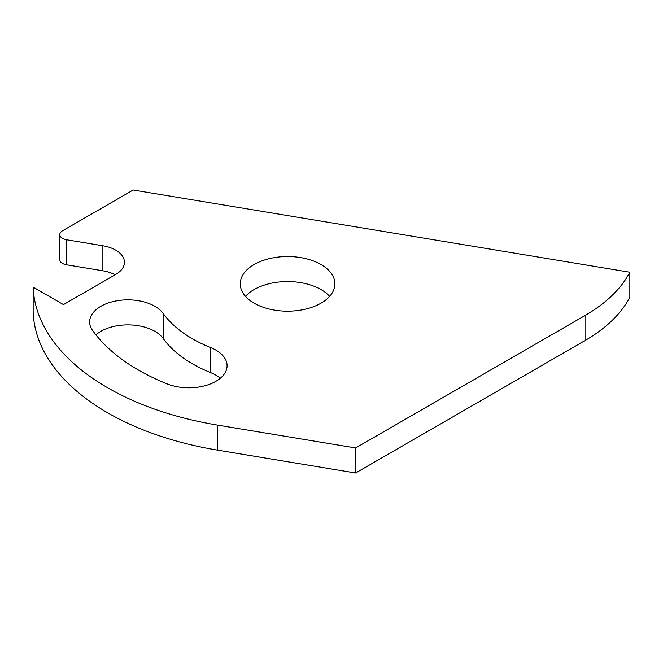 <?xml version="1.0" encoding="UTF-8"?>
<svg xmlns="http://www.w3.org/2000/svg" width="663" height="663" viewBox="0 0 663 663"><rect width="100%" height="100%" fill="white"/><g stroke="black" fill="none" stroke-linecap="round" stroke-linejoin="round"><path stroke-width="0.99" d="M321.033 264.537A47.322 27.324 180 0 1 334.89 283.855A47.322 27.324 180 0 1 305.676 309.099A47.322 27.324 180 0 1 254.103 303.173A47.322 27.324 180 0 1 240.246 283.855A47.322 27.324 180 0 1 269.46 258.611A47.322 27.324 180 0 1 321.033 264.537M329.635 296.369A47.322 27.324 0 0 0 321.033 289.565A47.322 27.324 0 0 0 245.501 296.369M92.522 330.365A38.247 22.078 180 0 1 89.629 321.936A38.247 22.078 180 0 1 120.434 300.273A38.247 22.078 180 0 1 163.222 313.5A134.531 77.67 0 0 0 210.693 347.594A38.247 22.078 180 0 1 227.086 365.719A38.247 22.078 180 0 1 206.541 385.286A38.247 22.078 180 0 1 166.985 383.836A211.025 121.835 180 0 1 92.522 330.365M220.348 378.233A38.247 22.078 0 0 0 210.693 372.623A134.531 77.67 180 0 1 163.222 338.536A38.247 22.078 0 0 0 131.498 324.978A38.247 22.078 0 0 0 95.911 334.84M629.85 272.228L629.85 297.264A178.886 103.279 180 0 1 585.031 340.55L355.633 472.992L217.423 450.119A254.484 146.921 180 0 1 33.15 312.149L33.15 287.12A254.484 146.921 0 0 0 217.423 425.082L355.633 447.964L585.031 315.522A178.886 103.279 0 0 0 629.85 272.228L133.164 190.008L62.513 230.79A9.299 5.37 0 0 0 59.794 234.594A9.299 5.37 0 0 0 66.532 239.749L102.881 245.766A29.76 17.18 180 0 1 124.437 262.291A29.76 17.18 180 0 1 115.718 274.441L63.457 304.615L33.15 287.12M115.08 274.805A29.76 17.18 0 0 0 102.881 270.802L66.532 264.786A9.299 5.37 180 0 1 59.794 259.623L59.794 234.594M355.633 447.964L355.633 472.992M163.222 338.536L163.222 313.5M210.693 372.623L210.693 347.594M102.881 245.766L102.881 270.802M66.532 239.749L66.532 264.786M585.031 315.522L585.031 340.55M217.423 450.119L217.423 425.082"/></g></svg>
